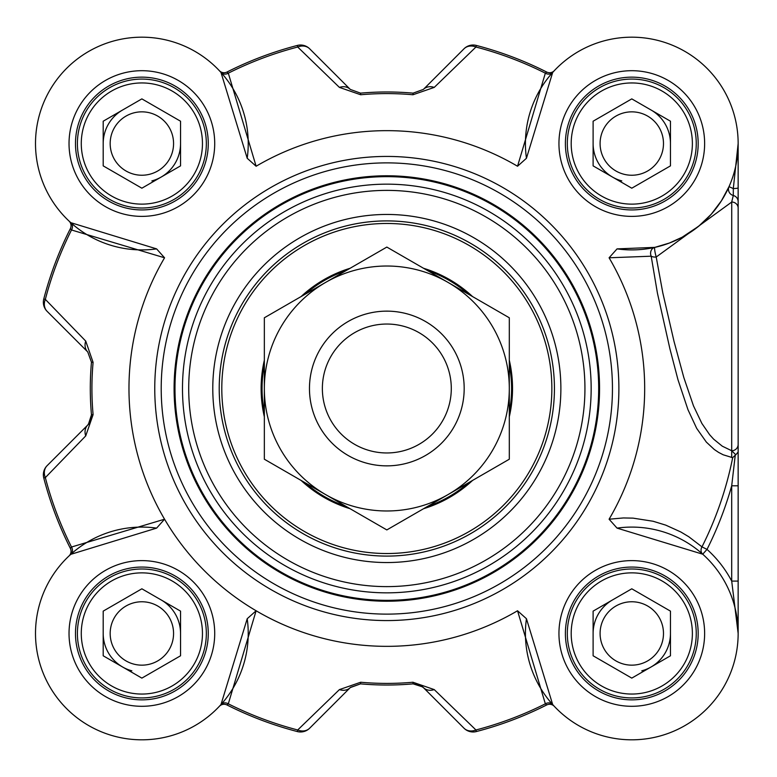 <?xml version="1.0" encoding="UTF-8"?>
<svg xmlns="http://www.w3.org/2000/svg" width="777" height="777" viewBox="0 0 777 777"><rect width="100%" height="100%" fill="white"/><g stroke="black" fill="none" stroke-linecap="round" stroke-linejoin="round"><path stroke-width="1.17" d="M464.18 388.5A77.36 77.36 0 0 0 348.145 321.503A77.36 77.36 0 0 0 348.145 455.497A77.36 77.36 0 0 0 464.18 388.5A77.36 77.36 0 0 0 386.829 311.14A77.36 77.36 0 0 0 309.469 388.5A77.36 77.36 0 0 0 386.829 465.86A77.36 77.36 0 0 0 464.18 388.5M448.067 494.57A122.484 122.484 0 0 0 448.067 282.43A122.484 122.484 0 0 0 264.345 388.5A122.484 122.484 0 0 0 448.067 494.57L386.829 529.924L264.345 459.217L264.345 317.783L386.829 247.076L509.304 317.783L509.304 459.217L448.067 494.57M386.829 646.347A257.847 257.847 0 0 1 164.559 519.211L71.503 547.018L70.357 548.348A6.449 6.449 0 0 1 69.066 555.914L69.066 555.914A6.449 6.449 0 0 0 70.357 548.348A354.545 354.545 0 0 1 43.774 478.03L45.338 477.622A12.888 10.839 -135 0 1 47.125 465.656A12.888 12.888 165.4 0 0 43.774 478.03M451.291 388.5A64.462 64.462 0 0 0 386.829 324.038A64.462 64.462 0 0 0 322.368 388.5A64.462 64.462 0 0 0 386.829 452.962A64.462 64.462 0 0 0 451.291 388.5M731.701 457.507L731.701 450.747L735.829 454.817L735.246 455.186L731.701 485.8L731.701 581.089L738.15 633.459L738.15 143.541L733.303 188.568A6.449 0.738 0 0 0 738.15 187.859L738.15 143.745M141.87 588.801L180.546 611.13L180.546 655.788L141.87 678.117L103.195 655.788L103.195 611.13L141.87 588.801M114.423 649.31A31.692 31.692 0 0 0 169.318 649.31A31.692 31.692 0 0 0 141.87 601.767A31.692 31.692 0 0 0 114.423 649.31M175.369 614.121A38.675 38.675 0 0 0 161.208 599.961A38.675 38.675 0 0 1 180.546 633.459A38.675 38.675 0 0 0 175.369 614.121M122.533 666.957A38.675 38.675 0 0 1 103.195 633.459A38.675 38.675 0 0 0 131.857 670.823M197.698 601.223A64.462 64.462 0 0 0 109.635 577.632A64.462 64.462 0 0 0 86.043 665.695A64.462 64.462 0 0 0 174.097 689.286A64.462 64.462 0 0 0 197.698 601.223M194.347 603.166A60.596 60.596 0 0 1 141.87 694.055A60.596 60.596 0 0 1 89.394 603.166A60.596 60.596 0 0 1 194.347 603.166M180.546 121.212L180.546 165.87L141.87 188.199L103.195 165.87L103.195 121.212L141.87 98.883L180.546 121.212M114.423 127.69A31.692 31.692 0 0 0 141.87 175.233A31.692 31.692 0 0 0 169.318 127.69A31.692 31.692 0 0 0 114.423 127.69M161.208 177.039A38.675 38.675 0 0 0 180.546 143.541A38.675 38.675 0 0 1 151.874 180.905M122.533 110.043A38.675 38.675 0 0 0 103.195 143.541A38.675 38.675 0 0 1 122.533 110.043M197.698 175.777A64.462 64.462 0 0 0 174.097 87.714A64.462 64.462 0 0 0 86.043 111.305A64.462 64.462 0 0 0 109.635 199.368A64.462 64.462 0 0 0 197.698 175.777M194.347 173.834A60.596 60.596 0 0 1 89.394 173.834A60.596 60.596 0 0 1 141.87 82.945A60.596 60.596 0 0 1 194.347 173.834M670.464 611.13L670.464 655.788L631.788 678.117L593.113 655.788L593.113 611.13L631.788 588.801L670.464 611.13M604.341 617.608A31.692 31.692 0 0 0 631.788 665.151A31.692 31.692 0 0 0 659.236 617.608A31.692 31.692 0 0 0 604.341 617.608M651.126 666.957A38.675 38.675 0 0 0 670.464 633.459A38.675 38.675 0 0 1 641.792 670.823M612.451 599.961A38.675 38.675 0 0 0 593.113 633.459A38.675 38.675 0 0 1 612.451 599.961M687.616 665.695A64.462 64.462 0 0 0 664.014 577.632A64.462 64.462 0 0 0 575.961 601.223A64.462 64.462 0 0 0 599.553 689.286A64.462 64.462 0 0 0 687.616 665.695M684.265 663.752A60.596 60.596 0 0 1 579.312 663.752A60.596 60.596 0 0 1 631.788 572.863A60.596 60.596 0 0 1 684.265 663.752M631.788 98.883L670.464 121.212L670.464 165.87L631.788 188.199L593.113 165.87L593.113 121.212L631.788 98.883M604.341 159.392A31.692 31.692 0 0 0 659.236 159.392A31.692 31.692 0 0 0 631.788 111.849A31.692 31.692 0 0 0 604.341 159.392M665.287 124.203A38.675 38.675 0 0 0 651.126 110.043A38.675 38.675 0 0 1 670.464 143.541A38.675 38.675 0 0 0 665.287 124.203M612.451 177.039A38.675 38.675 0 0 1 593.113 143.541A38.675 38.675 0 0 0 621.775 180.905M687.616 111.305A64.462 64.462 0 0 0 599.553 87.714A64.462 64.462 0 0 0 575.961 175.777A64.462 64.462 0 0 0 664.014 199.368A64.462 64.462 0 0 0 687.616 111.305M684.265 113.248A60.596 60.596 0 0 1 631.788 204.137A60.596 60.596 0 0 1 579.312 113.248A60.596 60.596 0 0 1 684.265 113.248M565.394 633.459A66.395 66.395 0 0 0 631.788 699.854A66.395 66.395 0 0 0 698.183 633.459A66.395 66.395 0 0 1 631.788 699.854A66.395 66.395 0 0 1 565.394 633.459A66.395 66.395 0 0 1 631.788 567.064A66.395 66.395 0 0 1 698.183 633.459A66.395 66.395 0 0 1 631.788 699.854A66.395 66.395 0 0 1 565.394 633.459A66.395 66.395 0 0 1 631.788 567.064A66.395 66.395 0 0 1 698.183 633.459M565.394 143.541A66.395 66.395 0 0 0 631.788 209.936A66.395 66.395 0 0 0 698.183 143.541A66.395 66.395 0 0 1 631.788 209.936A66.395 66.395 0 0 1 565.394 143.541A66.395 66.395 0 0 1 631.788 77.146A66.395 66.395 0 0 1 698.183 143.541A66.395 66.395 0 0 1 631.788 209.936A66.395 66.395 0 0 1 565.394 143.541A66.395 66.395 0 0 1 631.788 77.146A66.395 66.395 0 0 1 698.183 143.541M75.476 143.541A66.395 66.395 0 0 0 141.87 209.936A66.395 66.395 0 0 0 208.265 143.541A66.395 66.395 0 0 1 141.87 209.936A66.395 66.395 0 0 1 75.476 143.541A66.395 66.395 0 0 1 141.87 77.146A66.395 66.395 0 0 1 208.265 143.541A66.395 66.395 0 0 1 141.87 209.936A66.395 66.395 0 0 1 75.476 143.541A66.395 66.395 0 0 1 141.87 77.146A66.395 66.395 0 0 1 208.265 143.541M75.476 633.459A66.395 66.395 0 0 0 141.87 699.854A66.395 66.395 0 0 0 208.265 633.459A66.395 66.395 0 0 1 141.87 699.854A66.395 66.395 0 0 1 75.476 633.459A66.395 66.395 0 0 1 141.87 567.064A66.395 66.395 0 0 1 208.265 633.459A66.395 66.395 0 0 1 141.87 699.854A66.395 66.395 0 0 1 75.476 633.459A66.395 66.395 0 0 1 141.87 567.064A66.395 66.395 0 0 1 208.265 633.459M738.15 188.665L738.15 485.8L731.701 485.8A358.343 358.343 0 0 1 707.012 549.397L701.981 546.862A6.449 5.585 -48.2 0 0 702.719 554.195L707.012 549.397A112.811 112.811 0 0 1 731.701 581.089L738.15 581.089M554.428 388.5A167.599 167.599 0 0 1 386.829 556.099A167.599 167.599 0 0 1 219.221 388.5A167.599 167.599 0 0 1 386.829 220.901A167.599 167.599 0 0 1 554.428 388.5M560.877 388.5A174.048 174.048 0 0 0 299.805 237.772A174.048 174.048 0 0 0 299.805 539.228A174.048 174.048 0 0 0 560.877 388.5M256.119 610.761L247.212 618.725L220.989 704.545A6.449 5.585 -138.1 0 1 228.312 703.826L256.119 610.761A257.847 257.847 0 0 0 517.54 610.761L545.347 703.826L546.678 704.962A6.449 6.449 0 0 1 554.244 706.264L554.283 706.303A6.449 6.449 0 0 0 546.678 704.962A354.545 354.545 0 0 1 476.359 731.555L475.942 729.982A12.888 10.839 135 0 1 463.986 728.195A12.888 12.888 75.4 0 0 476.359 731.555M609.09 519.211A257.847 257.847 0 0 0 609.09 257.789L651.184 256.196A6.449 3.331 173 0 0 656.225 257.022A6.449 0.845 77.5 0 1 654.817 250.709A6.449 0.845 77.5 0 1 654.826 247.377A6.449 5.594 -102.5 0 0 651.184 256.196L657.439 293.22L669.9 348.776L677.981 379.749L687.975 409.712L696.678 428.35L706.332 442.084L714.277 449.485L718.647 452.428L723.222 454.798L732.682 457.692A352.7 352.7 0 0 1 701.981 546.862L688.801 536.761L680.827 531.983L665.753 525.135L653.136 521.26L633.012 518.133L623.426 517.948L609.09 519.211L617.055 528.117A106.362 106.362 0 0 1 738.033 628.535A106.362 106.362 0 0 1 626.864 739.704A106.362 106.362 0 0 1 526.447 618.725L517.54 610.761M526.447 158.275L552.67 72.455A6.449 5.585 41.9 0 1 545.347 73.174L517.54 166.239L526.447 158.275A106.362 106.362 0 0 1 626.864 37.296A106.362 106.362 0 0 1 738.033 148.465A106.362 106.362 0 0 1 617.055 248.883L609.09 257.789M517.54 166.239A257.847 257.847 0 0 0 256.119 166.239L228.312 73.174L226.971 72.038A6.449 6.449 0 0 1 219.405 70.736L219.405 70.736A6.449 6.449 0 0 0 226.971 72.038A354.545 354.545 0 0 1 297.3 45.445L297.708 47.018A12.888 10.839 -45 0 1 309.673 48.805A12.888 12.888 -104.6 0 0 297.3 45.445M219.405 70.736L219.405 70.736A6.449 6.449 0 0 1 219.376 70.697A6.449 6.449 0 0 0 219.425 70.746A6.449 6.449 0 0 1 219.376 70.697L220.989 72.455L247.212 158.275L256.119 166.239M156.604 248.883L70.775 222.659A6.449 5.585 -48.1 0 1 71.503 229.982L164.559 257.789L156.604 248.883A106.362 106.362 0 0 1 35.616 148.465A106.362 106.362 0 0 1 146.795 37.296A106.362 106.362 0 0 1 247.203 158.275M164.559 257.789A257.847 257.847 0 0 0 164.559 519.211L156.604 528.117A106.362 106.362 0 0 0 35.616 628.535A106.362 106.362 0 0 0 146.795 739.704A106.362 106.362 0 0 0 247.203 618.725M612.451 388.5A225.621 225.621 0 0 0 386.829 162.879A225.621 225.621 0 0 0 161.208 388.5A225.621 225.621 0 0 0 386.829 614.121A225.621 225.621 0 0 0 612.451 388.5M738.15 451.981L735.819 454.817M738.15 444.415A6.449 6.333 180 0 1 731.701 450.747L722.289 446.183L713.665 439.18L709.683 434.79L701.864 423.416L693.492 405.885L683.818 377.525L674.048 341.501L662.81 292.89L656.206 257.022L731.701 202.069M738.15 208.11A6.449 6.099 180 0 0 731.73 202.01L731.701 450.747M733.303 195.483L731.701 201.981M738.15 201.699A6.449 6.41 180 0 0 733.323 195.493M726.757 191.492L729.011 186.665L733.303 188.568L733.303 195.493A6.449 6.41 -156.1 0 1 729.011 186.665L721.444 200.767L711.295 214.19L698.737 226.185L682.138 237.228L669.424 243.026L654.826 247.377L617.055 248.883M735.246 455.176L732.682 457.682M552.67 72.455L554.283 70.697A6.449 6.449 0 0 1 546.678 72.038L545.347 73.174A352.923 352.923 0 0 0 475.942 47.018L476.359 45.445A12.888 12.888 45 0 0 463.986 48.805A12.888 10.839 45 0 1 475.942 47.018L434.246 87.393A12.888 10.625 45 0 0 423.378 89.413L413.111 93.143A296.532 296.532 0 0 0 360.538 93.143L350.281 89.413L309.673 48.805L350.281 89.413A12.888 10.625 -45 0 0 339.413 87.393L360.683 94.755A294.91 294.91 0 0 1 412.966 94.755L434.246 87.393M617.055 528.117L702.719 554.195M554.244 706.264L554.244 706.264A6.449 6.449 0 0 1 554.283 706.303A6.449 6.449 0 0 0 554.234 706.254L552.67 704.545A6.449 5.585 -41.9 0 0 545.347 703.826A352.923 352.923 0 0 1 475.942 729.982L434.246 689.607A12.888 10.625 135 0 1 423.378 687.587L463.986 728.195L423.378 687.587A12.888 12.888 0 0 0 417.113 684.129M552.67 704.545L526.447 618.725M220.989 704.545L219.376 706.303A6.449 6.449 0 0 1 219.405 706.264A6.449 6.449 0 0 1 226.971 704.962L228.312 703.826A352.923 352.923 0 0 0 297.708 729.982L297.3 731.555A12.888 12.888 -135 0 0 309.673 728.195A12.888 10.839 -135 0 1 297.708 729.982L339.413 689.607A12.888 10.625 -135 0 0 350.281 687.587L360.538 683.857A296.532 296.532 0 0 0 413.111 683.857L418.764 684.624L423.378 687.587M69.056 555.924L69.066 555.914A6.449 6.449 0 0 1 69.027 555.953A6.449 6.449 0 0 0 69.075 555.905A6.449 6.449 0 0 1 69.027 555.953L70.775 554.341L156.604 528.117M70.775 554.341A6.449 5.585 48.1 0 0 71.503 547.018A352.923 352.923 0 0 1 45.338 477.622L85.723 435.916A12.888 10.625 -135 0 1 87.743 425.048L47.125 465.656M70.775 222.659L69.027 221.047A6.449 6.449 0 0 1 70.357 228.652L71.503 229.982A352.923 352.923 0 0 0 45.338 299.378L43.774 298.97A12.888 12.888 -45 0 0 47.125 311.344A12.888 10.839 -45 0 1 45.338 299.378L85.723 341.084A12.888 10.625 -45 0 0 87.743 351.952L91.463 362.208A296.532 296.532 0 0 0 91.463 414.792L90.656 420.571L87.743 425.048A12.888 12.888 0 0 0 91.2 418.784M220.989 72.455A6.449 5.585 138.1 0 0 228.312 73.174A352.923 352.923 0 0 1 297.708 47.018L339.413 87.393M85.723 435.916L93.085 414.646A294.91 294.91 0 0 1 93.085 362.354L85.723 341.084M47.125 311.344L87.743 351.952M70.357 228.652A354.545 354.545 0 0 0 43.774 298.97M463.986 48.805L423.378 89.413M546.678 72.038A354.545 354.545 0 0 0 476.359 45.445M434.246 689.607L412.966 682.245A294.91 294.91 0 0 1 360.683 682.245L339.413 689.607M309.673 728.195L350.281 687.587M226.971 704.962A354.545 354.545 0 0 0 297.3 731.555M599.553 388.5A212.723 212.723 0 0 0 386.829 175.777A212.723 212.723 0 0 0 174.097 388.5A212.723 212.723 0 0 0 386.829 601.223A212.723 212.723 0 0 0 599.553 388.5A212.723 212.723 0 0 0 386.829 175.777A212.723 212.723 0 0 0 174.097 388.5A212.723 212.723 0 0 0 386.829 601.223A212.723 212.723 0 0 0 599.553 388.5A212.723 212.723 0 0 0 386.829 175.777A212.723 212.723 0 0 0 174.097 388.5A212.723 212.723 0 0 0 386.829 601.223A212.723 212.723 0 0 0 599.553 388.5M472.562 296.571A125.699 125.699 0 0 0 423.572 268.288M350.077 268.288A125.699 125.699 0 0 0 301.097 296.571M264.345 360.217A125.699 125.699 0 0 0 264.345 416.783M301.097 480.429A125.699 125.699 0 0 0 350.077 508.712M423.572 508.712A125.699 125.699 0 0 0 472.562 480.429M509.304 416.783A125.699 125.699 0 0 0 509.304 360.217M738.15 623.513L738.15 598.649M88.403 424.329L91.463 414.792L93.085 414.646M360.683 682.245L360.538 683.857L350.534 687.344M422.649 686.917L413.111 683.857L412.966 682.245M584.935 388.5A198.116 198.116 0 0 0 386.829 190.384A198.116 198.116 0 0 0 188.714 388.5A198.116 198.116 0 0 0 386.829 586.616A198.116 198.116 0 0 0 584.935 388.5M618.89 388.5A232.07 232.07 0 0 0 386.829 156.43A232.07 232.07 0 0 0 154.759 388.5A232.07 232.07 0 0 0 386.829 620.57A232.07 232.07 0 0 0 618.89 388.5M214.714 633.459A72.844 72.844 0 0 0 105.449 570.376A72.844 72.844 0 0 0 105.449 696.542A72.844 72.844 0 0 0 214.714 633.459M704.632 143.541A72.844 72.844 0 0 0 595.367 80.458A72.844 72.844 0 0 0 595.367 206.624A72.844 72.844 0 0 0 704.632 143.541M704.632 633.459A72.844 72.844 0 0 0 595.367 570.376A72.844 72.844 0 0 0 595.367 696.542A72.844 72.844 0 0 0 704.632 633.459M214.714 143.541A72.844 72.844 0 0 0 105.449 80.458A72.844 72.844 0 0 0 105.449 206.624A72.844 72.844 0 0 0 214.714 143.541M93.085 362.354L91.463 362.208M360.538 93.143L360.683 94.755M412.966 94.755L413.111 93.143M598.678 388.5A211.849 211.849 0 0 0 386.829 176.651A211.849 211.849 0 0 0 174.98 388.5A211.849 211.849 0 0 0 386.829 600.349A211.849 211.849 0 0 0 598.678 388.5M591.161 388.5A204.341 204.341 0 0 0 386.829 184.159A204.341 204.341 0 0 0 182.488 388.5A204.341 204.341 0 0 0 386.829 592.841A204.341 204.341 0 0 0 591.161 388.5M508.012 276.486A165.025 165.025 0 0 0 274.815 267.307A165.025 165.025 0 0 0 265.637 500.514A165.025 165.025 0 0 0 498.844 509.693A165.025 165.025 0 0 0 508.012 276.486M468.686 294.337A124.776 124.776 0 0 0 427.447 270.522M346.202 270.522A124.776 124.776 0 0 0 304.972 294.337M264.345 364.695A124.776 124.776 0 0 0 264.345 412.305M304.972 482.663A124.776 124.776 0 0 0 346.202 506.478M427.447 506.478A124.776 124.776 0 0 0 468.686 482.663M509.304 412.305A124.776 124.776 0 0 0 509.304 364.695M738.15 632.284L738.15 633.206M90.647 420.561L89.637 422.63M418.89 684.683L420.959 685.683"/></g></svg>
